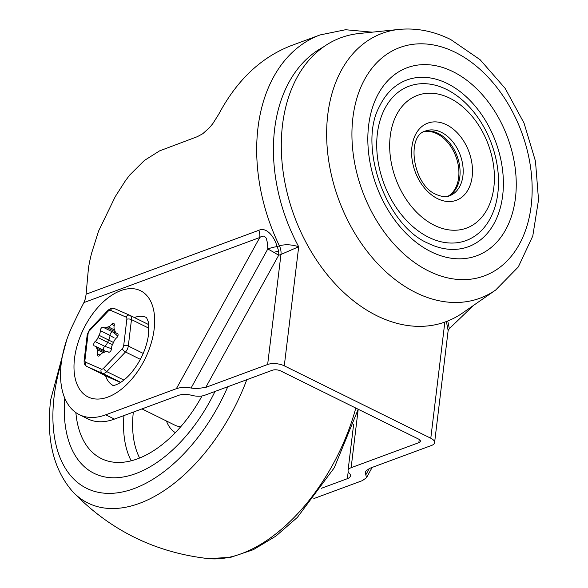 <?xml version="1.0" encoding="UTF-8"?>
<svg xmlns="http://www.w3.org/2000/svg" width="588" height="588" viewBox="0 0 588 588"><rect width="100%" height="100%" fill="white"/><g stroke="black" fill="none" stroke-linecap="round" stroke-linejoin="round"><path stroke-width="0.88" d="M444.844 322.092L430.791 438.236A11.848 5.042 6.9 0 1 434.591 442.132A11.848 5.042 6.9 0 1 434.591 442.61A11.848 5.042 6.9 0 1 431.504 445.469L369.639 468.357L365.552 471.253L365.229 472.186L366.471 477.728L362.384 480.624L313.823 498.587M446.38 321.533L448.144 330.552L434.591 442.61M83.915 302.563A516.485 298.035 116.3 0 0 72.633 325.385A78.983 45.577 116.3 0 0 79.336 414.658A78.983 45.577 116.3 0 0 105.744 414.812L176.356 388.69L259.778 237.501L261.079 236.611L264.034 236.016L266.18 238.059L267.511 243.079L267.797 248.974A11.848 0.757 -151.1 0 1 272.082 251.326A11.848 0.757 -151.1 0 1 273.846 252.333A11.848 0.757 -151.1 0 1 278.653 255.302L280.961 254.45L267.643 364.494A11.848 5.042 6.9 0 1 275.816 363.663A11.848 5.042 6.9 0 1 284.283 365.832L298.697 246.732C291.626 244.498 285.187 244.182 279.388 245.784L277.08 246.637C274.846 237.648 266.754 226.49 258.83 230.298L86.091 294.206L85.503 298.395L83.915 302.57L259.778 237.501A11.848 8.261 69.7 0 0 259.742 233.936A11.848 8.261 69.7 0 0 258.83 230.298M372.226 32.171L345.538 29.731L320.092 34.935A161.259 112.426 69.7 0 0 279.388 245.784A11.848 8.261 69.7 0 1 280.799 250.113A11.848 8.261 69.7 0 1 280.961 254.45L298.697 246.732A149.418 104.164 69.7 0 1 323.246 47.106M473.524 305.4L449.342 328.633L447.733 321.004M419.229 439.464L418.84 442.661A5.924 2.521 -173.1 0 0 420.383 441.228A5.924 2.521 -173.1 0 0 420.391 440.985A5.924 2.521 -173.1 0 0 418.487 439.038L280.652 370.925A5.924 2.521 -173.1 0 0 276.419 369.837A5.924 2.521 -173.1 0 0 272.332 370.256L204.624 395.305A11.848 5.042 6.9 0 1 196.451 396.136A11.848 5.042 6.9 0 1 191.651 395.312A11.848 5.042 -173.1 0 0 178.678 395.327L114.417 419.097A78.983 45.577 116.3 0 1 88.009 418.95L79.336 414.658M348.199 471.716L347.361 478.683A11.848 5.042 -173.1 0 0 350.448 475.817A11.848 5.042 -173.1 0 0 349.243 473.193A11.848 5.042 6.9 0 1 348.037 471.047A11.848 5.042 6.9 0 1 348.045 470.576A11.848 5.042 6.9 0 1 351.132 467.71L358.202 409.248L334.256 467.783L297.388 517.374L275.897 536.109L253.369 549.67L230.54 557.38L208.196 558.6A154.401 89.097 116.3 0 0 355.806 408.065M196.282 388.697L205.778 387.382L278.653 255.302A11.848 8.261 69.7 0 0 278.499 250.966A11.848 8.261 69.7 0 0 277.08 246.637A11.848 2.646 161.7 0 0 267.797 248.974L191.071 388.036L196.282 388.697M320.092 34.935L291.31 45.585C261.094 57.293 236.935 80.13 218.817 114.094L212.797 123.656L209.468 127.692L202.742 133.741L197.289 136.688L159.561 150.888L144.347 160.495L129.661 175.099L125.31 180.913L115.27 196.612L98.593 231.033L91.419 253.744L89.663 261.44L88.494 267.665L86.091 294.206M113.028 385.419A37.845 21.837 116.3 0 1 105.546 375.725M134.321 317.513A37.845 21.837 116.3 0 1 146.559 317.564M347.361 478.683L321.416 488.283M430.791 438.236L284.283 365.832M267.643 364.494L205.778 387.382M176.356 388.69C180.891 387.176 185.793 386.955 191.071 388.036M418.84 442.661L351.132 467.71M428.667 237.28A82.276 57.359 -110.3 0 1 377.371 133.586A82.276 57.359 -110.3 0 1 446.564 89.435A82.276 57.359 -110.3 0 1 497.86 193.129A82.276 57.359 -110.3 0 1 428.667 237.28M449.732 98.152A70.758 49.333 69.7 0 0 390.234 136.115A70.758 49.333 69.7 0 0 434.348 225.292A70.758 49.333 69.7 0 0 493.846 187.322A70.758 49.333 69.7 0 0 449.732 98.152M430.512 244.387L428.123 243.27C385.868 225.505 357.658 145.655 379.48 106.465A88.862 61.946 -110.3 0 1 447.277 83.525A88.862 61.946 -110.3 0 1 502.85 193.944A88.862 61.946 -110.3 0 1 430.512 244.387A88.862 61.946 -110.3 0 1 428.262 243.344M399.245 29.4L359.158 33.509A151.388 105.546 69.7 0 0 281.667 157.224A151.388 105.546 69.7 0 0 376.901 315.749A151.388 105.546 69.7 0 0 462.565 313L495.669 290.031L518.293 266.967L532.779 236.009L538.527 199.861L535.484 161.252L524.04 123.09L505.129 88.34L480.131 59.726L450.746 39.55C433.812 31.164 416.649 27.783 399.245 29.4A141.171 98.424 69.7 0 0 326.987 144.766A141.171 98.424 69.7 0 0 415.79 292.589A141.171 98.424 69.7 0 0 495.669 290.031M424.058 131.646L425.881 131.381A34.758 24.233 -110.3 0 1 436.965 133.77A34.758 24.233 -110.3 0 1 457.986 163.832A34.758 24.233 -110.3 0 1 449.519 195.275L447.968 196.26M214.995 391.468A125.06 72.162 116.3 0 1 135.865 473.568A125.06 72.162 116.3 0 1 94.058 473.325A125.06 72.162 116.3 0 1 64.776 398.201A125.06 72.162 116.3 0 0 94.058 473.325A125.06 72.162 116.3 0 0 135.865 473.568A125.06 72.162 116.3 0 0 214.995 391.468M202.007 395.967A108.604 62.666 116.3 0 1 137.651 458.787A108.604 62.666 116.3 0 1 103.26 459.456A108.604 62.666 116.3 0 1 75.874 412.607M94.44 342.356A2.631 1.521 -63.7 0 0 94.323 345.92A2.631 1.521 -63.7 0 0 94.609 346.009A6.586 3.8 116.3 0 1 95.329 346.222A6.586 3.8 116.3 0 1 96.726 348.14A13.987 8.07 -63.7 0 0 97.336 349.779A6.586 3.8 116.3 0 1 97.557 353.902A2.631 1.521 -63.7 0 0 98.093 356.012A2.631 1.521 -63.7 0 0 100.173 355.042A6.586 3.8 116.3 0 1 103.554 352.506A13.987 8.07 -63.7 0 0 104.392 352.241A13.987 8.07 -63.7 0 0 105.245 351.874A6.586 3.8 116.3 0 1 107.861 351.712A6.586 3.8 116.3 0 1 108.31 352.006A2.631 1.521 -63.7 0 0 108.493 352.131A2.631 1.521 -63.7 0 0 110.419 351.359A2.631 1.521 -63.7 0 0 111.455 348.721A6.586 3.8 116.3 0 1 112.727 344.046A13.987 8.07 -63.7 0 0 113.8 341.775A6.586 3.8 116.3 0 1 116.652 337.791A2.631 1.521 -63.7 0 0 118.034 335.373A2.631 1.521 -63.7 0 0 117.468 333.44A2.631 1.521 -63.7 0 0 117.181 333.359A6.586 3.8 116.3 0 1 116.461 333.139A6.586 3.8 116.3 0 1 115.064 331.22A13.987 8.07 -63.7 0 0 114.447 329.581A6.586 3.8 116.3 0 1 114.234 325.458A2.631 1.521 -63.7 0 0 114.315 324.466A2.631 1.521 -63.7 0 0 113.697 323.356A2.631 1.521 -63.7 0 0 111.617 324.319A6.586 3.8 116.3 0 1 108.236 326.854A13.987 8.07 -63.7 0 0 107.391 327.119A13.987 8.07 -63.7 0 0 106.546 327.487A6.586 3.8 116.3 0 1 103.929 327.648A6.586 3.8 116.3 0 1 103.481 327.354A2.631 1.521 -63.7 0 0 103.297 327.229A2.631 1.521 -63.7 0 0 102.863 327.141A2.631 1.521 -63.7 0 0 100.335 330.64A6.586 3.8 116.3 0 1 99.063 335.314A13.987 8.07 -63.7 0 0 97.99 337.586A6.586 3.8 116.3 0 1 95.138 341.569A2.631 1.521 -63.7 0 0 94.44 342.356M112.536 331.904A2.631 1.521 -63.7 0 0 112.499 331.904A2.631 1.521 -63.7 0 0 109.978 335.403L114.168 337.916M111.455 348.677L104.782 346.332A2.631 1.521 -63.7 0 0 104.076 347.118A2.631 1.521 -63.7 0 0 103.554 350.286M117.806 336.152L113.572 332.418A6.586 3.8 116.3 0 0 115.652 332.47M108.251 377.062A6.586 3.8 -63.7 0 0 108.339 377.106A6.586 3.8 -63.7 0 0 108.435 377.151L120.584 382.479M369.33 468.474L366.008 474.487M278.499 250.966A11.848 2.087 -10.3 0 1 273.846 252.333M74.5 358.584A59.241 34.185 -63.7 0 0 107.891 397.069A59.241 34.185 -63.7 0 0 154.159 329.111A59.241 34.185 -63.7 0 0 120.768 290.626A59.241 34.185 -63.7 0 0 74.5 358.584M105.744 414.812L114.417 419.097M452.944 71.64A100.261 69.898 69.7 0 0 368.632 125.442A100.261 69.898 69.7 0 0 431.144 251.796A100.261 69.898 69.7 0 0 515.448 198.002A100.261 69.898 69.7 0 0 452.944 71.64M437.568 198.678A41.138 28.68 69.7 0 0 472.164 176.606A41.138 28.68 69.7 0 0 446.512 124.759A41.138 28.68 69.7 0 0 411.923 146.838A41.138 28.68 69.7 0 0 437.568 198.678M441.375 132.315A34.56 24.093 -110.3 0 1 462.822 165.537A34.56 24.093 -110.3 0 1 449.607 195.767C446.52 197.333 442.007 196.884 436.061 194.415C412.894 185.066 405.727 135.762 425.624 130.948A34.56 24.093 -110.3 0 1 441.375 132.315M455.281 52.339A121.745 84.878 -110.3 0 1 531.185 205.771A121.745 84.878 -110.3 0 1 428.806 271.105A121.745 84.878 -110.3 0 1 352.903 117.666A121.745 84.878 -110.3 0 1 455.281 52.339M448.115 196.223A34.56 24.093 69.7 0 0 459.551 165.478A34.56 24.093 69.7 0 0 438.273 133.461A34.56 24.093 69.7 0 0 424.191 131.572M131.19 460.808A105.612 60.939 116.3 0 1 123.928 415.584M139.635 458.015A99.041 57.146 116.3 0 1 133.329 412.1M175.327 432.643A52.655 30.385 116.3 0 1 166.463 421.008M180.737 426.734A46.077 26.585 116.3 0 1 174.834 425.146L141.973 408.903M227.791 386.735A141.789 81.813 116.3 0 1 112.521 493.295A141.789 81.813 116.3 0 1 54.133 396.481A141.789 81.813 116.3 0 1 61.373 362.281M246.791 379.701A154.401 89.097 116.3 0 1 72.647 491.612C109.802 530.2 154.982 552.522 208.196 558.6M84.944 360.128A3.293 1.404 -173.2 0 0 84.091 360.922L84.172 363.075L84.959 364.92L86.657 366.39A6.586 3.8 -63.7 0 0 86.745 366.434L102.319 373.262A6.586 3.8 -63.7 0 0 104.444 373.226A6.586 3.8 -63.7 0 0 106.751 371.609L125.487 351.991A6.586 3.8 -63.7 0 0 127.361 349.221A6.586 3.8 -63.7 0 0 128.309 346.045L131.469 319.6A6.586 3.8 -63.7 0 0 131.227 316.866A6.586 3.8 -63.7 0 0 129.955 315.352A6.586 3.8 -63.7 0 0 129.867 315.308A3.293 2.69 113.7 0 0 129.772 315.271A3.293 2.69 113.7 0 0 127.743 315.337A3.293 2.69 113.7 0 0 126.045 317.094A3.293 1.896 116.3 0 1 126.846 319.24L123.686 345.678A3.293 1.896 116.3 0 1 122.275 348.655L103.539 368.272A3.293 1.896 116.3 0 1 101.327 369.095L85.745 362.274A3.293 1.896 116.3 0 1 84.944 360.128L88.104 333.683A3.293 1.896 116.3 0 1 89.516 330.706L108.251 311.089A3.293 1.896 116.3 0 1 110.463 310.266L126.045 317.094M126.846 319.24A3.293 1.404 6.8 0 1 129.117 319.005A3.293 1.404 6.8 0 1 131.469 319.6L148.948 328.244M143.229 353.425L128.309 346.045A3.293 1.404 -173.2 0 0 125.957 345.45A3.293 1.404 -173.2 0 0 123.686 345.678M122.275 348.655A3.293 1.279 43.7 0 0 123.546 350.522A3.293 1.279 43.7 0 0 125.487 351.991L140.385 359.356M123.914 380.091L106.751 371.609A3.293 1.279 -136.3 0 1 104.811 370.139A3.293 1.279 -136.3 0 1 103.539 368.272M101.327 369.095A3.293 2.69 113.7 0 0 101.033 371.55A3.293 2.69 113.7 0 0 102.319 373.262L120.753 382.369M129.676 315.227L114.285 308.487A3.293 2.69 -66.3 0 0 114.197 308.443L111.485 308.156L108.28 310.008A3.293 1.279 43.7 0 0 108.251 311.089M110.463 310.266A3.293 2.69 -66.3 0 1 112.168 308.516A3.293 2.69 -66.3 0 1 114.197 308.443L129.955 315.352L148.742 324.635L130.044 315.403M108.435 377.151L86.745 366.434A3.293 2.69 -66.3 0 1 85.458 364.722A3.293 2.69 -66.3 0 1 85.745 362.274M114.204 325.59L111.617 324.319M115.255 331.794L106.546 327.487M99.063 335.314L108.707 340.084A6.586 3.8 116.3 0 0 109.919 336.38A6.586 3.8 116.3 0 0 109.978 335.403L100.335 330.64M95.329 346.222L104.965 350.985A6.586 3.8 116.3 0 1 105.781 351.653M112.455 344.575A13.164 1.25 -157.6 0 1 107.626 342.348A13.987 8.07 -63.7 0 1 108.707 340.084A13.164 0.684 -151.6 0 1 113.477 342.532M97.99 337.586L107.626 342.348A6.586 3.8 116.3 0 1 104.782 346.332L95.138 341.569M108.236 326.854L114.66 330.037M117.71 333.616L117.181 333.359M108.31 352.006L108.699 352.205M103.128 352.638L97.336 349.779M97.557 353.902L100.085 355.152M96.726 348.14L104.745 352.102M87.245 334.616A3.293 1.404 6.8 0 1 87.245 334.484L84.091 360.922A3.293 1.404 -173.2 0 0 84.084 361.054M89.516 330.706A3.293 1.279 -136.3 0 1 89.545 329.625A3.293 1.279 -136.3 0 1 89.655 329.537M108.39 309.92A3.293 1.279 43.7 0 0 108.28 310.008L89.545 329.625L87.245 334.484A3.293 1.404 6.8 0 1 88.104 333.683M348.045 470.576L353.645 424.301M146.493 317.491L148.242 321.658L148.588 334.285C146.566 348.456 140.694 361.436 130.97 373.226C119.886 385.904 111.61 385.846 112.925 385.412M372.16 467.423L366.471 477.728M449.342 328.633L448.144 330.552M72.647 491.612C53.339 469.393 46.026 438.744 50.7 399.664L66.738 339.835M104.965 350.985L106.435 351.506M103.929 327.648L113.572 332.418M116.461 333.139L117.879 333.844M107.861 351.712L108.898 352.227M86.657 366.39L108.339 377.106"/></g></svg>

